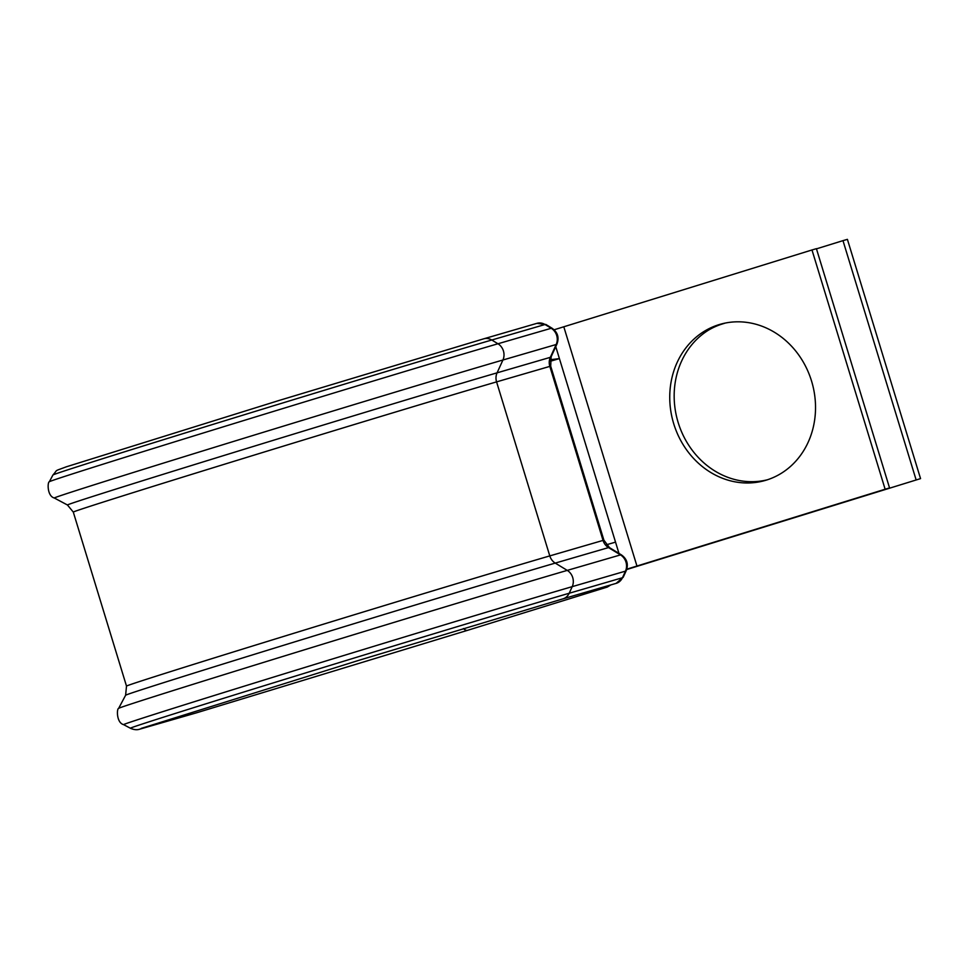 <?xml version="1.0" encoding="UTF-8"?>
<svg xmlns="http://www.w3.org/2000/svg" width="969" height="969" viewBox="0 0 969 969"><rect width="100%" height="100%" fill="white"/><g stroke="black" fill="none" stroke-linecap="round" stroke-linejoin="round"><path stroke-width="1.45" d="M708.157 330.344A81.263 72.142 73.8 0 1 722.377 323.961L725.333 323.052M718.877 324.688A81.263 72.142 -106.2 0 0 673.54 423.15A81.263 72.142 -106.2 0 0 765.34 480.418A81.263 72.142 -106.2 0 0 766.394 480.103A81.263 72.142 -106.2 0 0 811.731 381.641A81.263 72.142 -106.2 0 0 719.919 324.373A81.263 72.142 -106.2 0 0 718.877 324.688M722.147 323.767A81.263 72.142 -106.2 0 0 677.791 421.273A81.263 72.142 -106.2 0 0 767.545 479.74M550.077 361.316L559.416 358.603L550.247 359.717M554.135 329.775L811.986 249.966L885.133 489.224L626.81 569.178M626.786 569.263L889.554 487.94L816.407 248.67L811.986 249.966M889.554 487.94L885.133 489.224M618.973 553.42L615.533 542.131L606.328 544.808M555.758 346.636L615.533 542.131M920.55 478.613L635.022 566.962L920.55 478.613L847.403 239.355L842.982 240.639L916.129 479.897M718.659 325.027L724.546 323.21M842.982 240.639L816.467 248.851M634.961 566.768L626.737 569.397M616.127 583.374L623.273 577.136A8.006 2.568 -155.5 0 1 622.449 577.742L569.203 593.246L572.219 586.645A248.621 1.732 163 0 0 251.492 683.92A248.621 1.732 163 0 0 123.608 724.642L130.379 728.228A243.207 1.696 163 0 1 255.477 688.402A243.207 1.696 163 0 1 569.203 593.246A12.003 10.659 -106.2 0 1 562.868 598.878L616.127 583.374A12.003 10.659 -106.2 0 0 616.272 583.338A12.003 10.659 -106.2 0 0 622.449 577.742L625.465 571.141A12.003 10.659 -106.2 0 0 620.499 554.898L608.496 547.594A12.003 10.659 73.8 0 1 603.033 540.399L549.823 366.379A12.003 10.659 73.8 0 1 550.331 357.331L556.182 344.504A12.003 10.659 -106.2 0 0 551.216 328.273L545.026 324.506A12.003 10.659 -106.2 0 0 536.959 323.331A12.003 10.659 -106.2 0 0 536.802 323.38M718.538 325.075L722.377 323.961M621.517 554.958A8.006 2.641 121.3 0 0 620.499 554.898L567.253 570.39A248.621 1.732 163 0 0 300.402 651.047A248.621 1.732 163 0 0 118.63 708.375L125.619 695.233A238.108 1.659 163 0 1 299.687 640.339A238.108 1.659 163 0 1 555.249 563.098L608.496 547.594A8.006 2.641 121.3 0 1 609.513 547.655L621.517 554.958C626.991 558.956 628.578 564.152 626.289 570.535A8.006 2.568 -155.5 0 1 625.465 571.141L572.219 586.645A12.003 10.659 -106.2 0 0 567.253 570.39L555.249 563.098A12.003 10.659 73.8 0 1 549.786 555.903L496.576 381.883A12.003 10.659 73.8 0 1 497.085 372.835A238.108 1.659 163 0 0 189.936 465.992A238.108 1.659 163 0 0 67.455 504.994L54.325 498.005A248.621 1.732 163 0 1 182.208 457.283A248.621 1.732 163 0 1 502.923 360.008A12.003 10.659 -106.2 0 0 497.957 343.765A248.621 1.732 163 0 0 231.107 424.422A248.621 1.732 163 0 0 49.346 481.738C47.445 481.884 46.996 496.104 54.325 498.005M563.813 326.819L636.96 566.078M463.412 628.542A12.003 5.523 72.8 0 0 467.736 630.274L607.272 587.069A12.003 5.523 -107.2 0 1 604.729 586.693M609.513 547.655L603.893 540.157L549.786 555.903A234.583 1.635 163 0 0 297.241 632.236A234.583 1.635 163 0 0 126.503 686.1L125.619 695.233M603.893 540.157L550.695 366.137L496.576 381.883A234.583 1.635 163 0 0 244.031 458.216A234.583 1.635 163 0 0 73.293 512.08L126.503 686.1M497.085 372.835L502.923 360.008L556.182 344.504A8.006 2.568 24.5 0 0 557.005 343.898L551.155 356.725A8.006 2.568 24.5 0 1 550.331 357.331L497.085 372.835M557.005 343.898C559.295 337.515 557.696 332.331 552.221 328.334A8.006 2.641 -58.7 0 0 551.216 328.273L497.957 343.765L491.78 340.01A243.207 1.696 163 0 0 230.743 418.911A243.207 1.696 163 0 0 52.944 474.98L49.346 481.738M52.944 474.98C58.503 468.96 52.883 471.903 66.267 466.828L279.048 400.476L483.713 338.823L536.959 323.331L546.044 324.567A8.006 2.641 -58.7 0 0 545.026 324.506L491.78 340.01A12.003 10.659 -106.2 0 0 483.713 338.823A12.003 10.659 -106.2 0 0 483.555 338.871M562.868 598.878L358.53 660.434L141.159 728.422M130.379 728.228C133.892 729.814 137.029 730.129 139.766 729.16L196.222 712.905L467.736 630.274M118.63 708.375C116.728 708.509 116.28 722.729 123.608 724.642M73.293 512.08L67.455 504.994M635.87 566.708L626.689 569.542M610.882 584.901L607.272 587.069M550.695 366.137L551.155 356.725M626.289 570.535L623.273 577.136M546.044 324.567L552.221 328.334"/></g></svg>
